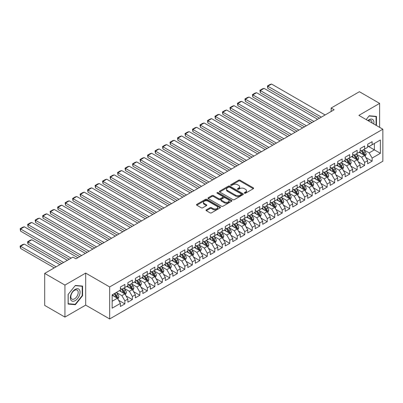 <?xml version="1.0" encoding="UTF-8"?>
<svg xmlns="http://www.w3.org/2000/svg" width="403" height="403" viewBox="0 0 403 403"><rect width="100%" height="100%" fill="white"/><g stroke="black" fill="none" stroke-linecap="round" stroke-linejoin="round"><path stroke-width="0.6" d="M244.48 193.213A0.73 0.418 0 0 0 245.513 193.213L253.326 188.7A1.038 0.599 0 0 0 253.628 188.277A1.038 0.599 0 0 0 253.326 187.848L240.087 180.206A1.038 0.599 0 0 0 238.616 180.206L230.803 184.72A0.73 0.418 0 0 0 230.587 185.017A0.73 0.418 0 0 0 230.803 185.315A0.73 0.418 0 0 0 231.831 185.315L232.843 184.73A3.33 1.919 0 0 1 237.548 184.73L238.652 185.365A3.33 1.919 0 0 1 239.629 186.725A3.33 1.919 0 0 1 238.652 188.085L237.639 188.669A0.73 0.418 0 0 0 237.427 188.967A0.73 0.418 0 0 0 237.639 189.264A0.73 0.418 0 0 0 238.672 189.264L239.679 188.68A3.33 1.919 0 0 1 244.389 188.68L245.492 189.314A3.33 1.919 0 0 1 246.465 190.674A3.33 1.919 0 0 1 245.492 192.035L244.48 192.619A0.73 0.418 0 0 0 244.268 192.916A0.73 0.418 0 0 0 244.48 193.213L244.48 192.619M206.331 209.847A1.038 0.599 0 0 0 206.024 210.27A1.038 0.599 0 0 0 206.331 210.693L210.044 212.839A1.038 0.599 0 0 0 211.515 212.839L220.194 207.827A1.038 0.599 0 0 0 220.496 207.404A1.038 0.599 0 0 0 220.194 206.981L206.956 199.334A1.038 0.599 0 0 0 205.485 199.334L196.805 204.346A1.038 0.599 0 0 0 196.498 204.769A1.038 0.599 0 0 0 196.805 205.198L201.288 207.787A1.038 0.599 0 0 0 202.759 207.787L206.477 205.641A1.038 0.599 0 0 0 206.779 205.218A1.038 0.599 0 0 0 206.477 204.795L204.25 203.51A2.781 1.607 0 0 1 203.434 202.371A2.781 1.607 0 0 1 205.152 200.885A2.781 1.607 0 0 1 208.185 201.238L216.9 206.265A2.781 1.607 0 0 1 217.716 207.404A2.781 1.607 0 0 1 215.998 208.89A2.781 1.607 0 0 1 212.965 208.537L211.515 207.701A1.038 0.599 0 0 0 210.044 207.701L206.331 209.847L206.331 210.693L210.044 208.568L210.044 207.701M64.933 285.082L64.933 317.09L85.688 305.111L85.688 273.098L64.933 285.082L44.703 273.4L72.953 257.094L75.95 258.822L334.147 109.752L331.15 108.024L331.15 111.485M85.688 273.098L109.666 286.941L382.85 129.217L382.85 161.23L109.666 318.954L109.666 286.941M379.626 127.358L379.626 103.395L358.872 115.374L382.85 129.217M379.626 103.395L359.395 91.713L331.15 108.024M232.914 199.631A1.038 0.599 0 0 0 234.385 199.631L243.064 194.624A1.038 0.599 0 0 0 243.372 194.201A1.038 0.599 0 0 0 243.064 193.772L229.826 186.131A1.038 0.599 0 0 0 228.355 186.131L219.675 191.143A1.038 0.599 0 0 0 219.373 191.566A1.038 0.599 0 0 0 219.675 191.989L232.914 199.631M217.429 193.369A0.73 0.418 0 0 1 218.169 193.47L231.614 201.233L222.95 206.235A1.038 0.599 0 0 1 221.479 206.235L208.24 198.593L211.953 196.463L211.953 195.601L208.24 197.742A1.038 0.599 0 0 0 207.938 198.17A1.038 0.599 0 0 0 208.24 198.593L208.24 197.742M211.953 196.463A1.038 0.599 0 0 1 213.424 196.463L213.424 195.601A1.038 0.599 0 0 0 211.953 195.601M213.424 195.601L218.794 198.699A1.038 0.599 0 0 0 220.265 198.699L222.728 197.279A1.038 0.599 0 0 0 223.035 196.85A1.038 0.599 0 0 0 222.728 196.427L217.141 193.198A0.73 0.418 0 0 1 216.925 192.901A0.73 0.418 0 0 1 217.378 192.513A0.73 0.418 0 0 1 218.169 192.604L231.629 200.377A1.038 0.599 0 0 1 231.932 200.8A1.038 0.599 0 0 1 231.629 201.228L231.629 200.377M367.642 145.962L374.382 149.856L374.382 143.453L380.377 139.992L372.135 144.748L372.135 141.68L367.642 144.274L367.642 147.342L364.644 149.075L364.644 146.002L360.146 148.596L360.146 151.669L357.149 153.402L357.149 150.329L352.655 152.923L352.655 155.996L349.658 157.724L349.658 154.656L345.159 157.251L345.159 160.323L342.162 162.051L342.162 158.978L337.669 161.578L337.669 164.646L334.671 166.379L334.671 163.306L330.178 165.9L330.178 168.973L327.181 170.706L327.181 167.633L322.682 170.227L322.682 173.3L319.685 175.028L319.685 171.96L315.191 174.554L315.191 177.627L312.194 179.355L312.194 176.282L307.696 178.882L307.696 181.949L304.703 183.682L304.703 180.609L300.205 183.204L300.205 186.277L297.207 188.01L297.207 184.937L292.714 187.531L292.714 190.604L289.717 192.332L289.717 189.264L285.218 191.858L285.218 194.931L282.221 196.659L282.221 193.586L277.727 196.185L277.727 199.253L274.73 200.986L274.73 197.913L270.237 200.508L270.237 203.58L267.239 205.313L267.239 202.241L262.741 204.835L262.741 207.908L259.744 209.636L259.744 206.568L255.25 209.162L255.25 212.23L252.253 213.963L252.253 210.89L247.754 213.489L247.754 216.557L244.757 218.29L244.757 215.217L240.264 217.811L240.264 220.884L237.266 222.612L237.266 219.544L232.773 222.139L232.773 225.212L229.775 226.939L229.775 223.867L225.277 226.466L225.277 229.534L222.28 231.267L222.28 228.194L217.786 230.788L217.786 233.861L214.789 235.594L214.789 232.521L210.29 235.115L210.29 238.188L207.293 239.916L207.293 236.848L202.8 239.442L202.8 242.515L199.802 244.243L199.802 241.17L195.309 243.77L195.309 246.838L192.312 248.57L192.312 245.498L187.813 248.092L187.813 251.165L184.816 252.898L184.816 249.825L180.322 252.419L180.322 255.492L177.325 257.22L177.325 254.152L172.832 256.746L172.832 259.819L169.834 261.547L169.834 258.474L165.336 261.073L165.336 264.141L162.338 265.874L162.338 262.801L157.845 265.396L157.845 268.469L154.848 270.201L154.848 267.129L150.349 269.723L150.349 272.796L147.352 274.524L147.352 271.456L142.858 274.05L142.858 277.123L139.861 278.851L139.861 275.778L135.368 278.377L135.368 281.445L132.37 283.178L132.37 280.105L127.872 282.699L127.872 285.772L124.875 287.5L124.875 284.432L120.381 287.027L120.381 290.1L112.14 294.855L112.14 308.179L120.381 303.424L117.384 298.23L112.14 295.203M380.377 139.992L380.377 153.316L372.135 158.072L369.138 152.883L363.708 149.745M365.803 157.487L372.135 161.145L372.135 158.072M372.135 161.145L367.642 163.739L367.642 160.666L364.644 162.399L361.647 157.205L356.212 154.072M358.312 161.815L364.644 165.472L364.644 162.399M364.644 165.472L360.146 168.066L360.146 164.993L357.149 166.726L354.151 161.532L348.721 158.399M350.817 166.142L357.149 169.794L357.149 166.726M357.149 169.794L352.655 172.393L352.655 169.32L349.658 171.048L346.661 165.86L341.23 162.721M343.326 170.464L349.658 174.121L349.658 171.048M349.658 174.121L345.159 176.716L345.159 173.648L342.162 175.376L339.17 170.187L333.734 167.049M335.835 174.791L342.162 178.448L342.162 175.376M342.162 178.448L337.669 181.043L337.669 177.97L334.671 179.703L331.674 174.509L326.244 171.376M328.339 179.118L334.671 182.776L334.671 179.703M334.671 182.776L330.178 185.37L330.178 182.297L327.181 184.03L324.183 178.836L318.748 175.698M320.848 183.446L327.181 187.098L327.181 184.03M327.181 187.098L322.682 189.697L322.682 186.624L319.685 188.352L316.687 183.164L311.257 180.025M313.353 187.768L319.685 191.425L319.685 188.352M319.685 191.425L315.191 194.019L315.191 190.951L312.194 192.679L309.197 187.491L303.766 184.352M305.862 192.095L312.194 195.752L312.194 192.679M312.194 195.752L307.696 198.347L307.696 195.274L304.703 197.007L301.706 191.813L296.27 188.68M298.371 196.422L304.703 200.074L304.703 197.007M304.703 200.074L300.205 202.674L300.205 199.601L297.207 201.334L294.21 196.14L288.78 193.002M290.875 200.749L297.207 204.402L297.207 201.334M297.207 204.402L292.714 206.996L292.714 203.928L289.717 205.656L286.719 200.467L281.284 197.329M283.385 205.072L289.717 208.729L289.717 205.656M289.717 208.729L285.218 211.323L285.218 208.25L282.221 209.983L279.224 204.789L273.793 201.656M275.894 209.399L282.221 213.056L282.221 209.983M282.221 213.056L277.727 215.65L277.727 212.577L274.73 214.31L271.733 209.117L266.302 205.983M268.398 213.726L274.73 217.378L274.73 214.31M274.73 217.378L270.237 219.978L270.237 216.905L267.239 218.633L264.242 213.444L258.807 210.306M260.907 218.053L267.239 221.705L267.239 218.633M267.239 221.705L262.741 224.3L262.741 221.232L259.744 222.96L256.746 217.771L251.316 214.633M253.411 222.375L259.744 226.033L259.744 222.96M259.744 226.033L255.25 228.627L255.25 225.554L252.253 227.287L249.256 222.093L243.82 218.96M245.921 226.703L252.253 230.36L252.253 227.287M252.253 230.36L247.754 232.954L247.754 229.881L244.757 231.614L241.76 226.421L236.329 223.287M238.43 231.03L244.757 234.682L244.757 231.614M244.757 234.682L240.264 237.281L240.264 234.208L237.266 235.936L234.269 230.748L228.839 227.609M230.934 235.352L237.266 239.009L237.266 235.936M237.266 239.009L232.773 241.604L232.773 238.536L229.775 240.264L226.778 235.075L221.343 231.937M223.443 239.679L229.775 243.336L229.775 240.264M229.775 243.336L225.277 245.931L225.277 242.858L222.28 244.591L219.282 239.397L213.852 236.264M215.948 244.006L222.28 247.664L222.28 244.591M222.28 247.664L217.786 250.258L217.786 247.185L214.789 248.918L211.792 243.724L206.361 240.591M208.457 248.334L214.789 251.986L214.789 248.918M214.789 251.986L210.29 254.585L210.29 251.512L207.293 253.24L204.301 248.052L198.865 244.913M200.966 252.656L207.293 256.313L207.293 253.24M207.293 256.313L202.8 258.907L202.8 255.84L199.802 257.567L196.805 252.379L191.375 249.24M193.47 256.983L199.802 260.64L199.802 257.567M199.802 260.64L195.309 263.235L195.309 260.162L192.312 261.895L189.314 256.701L183.879 253.568M185.979 261.31L192.312 264.967L192.312 261.895M192.312 264.967L187.813 267.562L187.813 264.489L184.816 266.222L181.818 261.028L176.388 257.89M178.489 265.637L184.816 269.29L184.816 266.222M184.816 269.29L180.322 271.889L180.322 268.816L177.325 270.544L174.328 265.355L168.897 262.217M170.993 269.96L177.325 273.617L177.325 270.544M177.325 273.617L172.832 276.211L172.832 273.143L169.834 274.871L166.837 269.683L161.401 266.544M163.502 274.287L169.834 277.944L169.834 274.871M169.834 277.944L165.336 280.538L165.336 277.466L162.338 279.198L159.341 274.005L153.911 270.871M156.006 278.614L162.338 282.266L162.338 279.198M162.338 282.266L157.845 284.866L157.845 281.793L154.848 283.521L151.85 278.332L146.415 275.194M148.516 282.941L154.848 286.593L154.848 283.521M154.848 286.593L150.349 289.188L150.349 286.12L147.352 287.848L144.355 282.659L138.924 279.521M141.025 287.263L147.352 290.921L147.352 287.848M147.352 290.921L142.858 293.515L142.858 290.442L139.861 292.175L136.864 286.981L131.433 283.848M133.529 291.591L139.861 295.248L139.861 292.175M139.861 295.248L135.368 297.842L135.368 294.769L132.37 296.502L129.373 291.309L123.938 288.175M126.038 295.918L132.37 299.57L132.37 296.502M132.37 299.57L127.872 302.169L127.872 299.097L124.875 300.824L121.877 295.636L116.447 292.497M118.542 300.245L124.875 303.897L124.875 300.824M124.875 303.897L120.381 306.492L120.381 303.424M120.381 288.367L121.877 289.233L124.875 287.5M112.14 301.258L117.384 298.23M127.872 284.044L129.373 284.906L132.37 283.178M121.877 295.636L124.875 293.903L119.333 290.704M127.872 299.097L124.875 293.903M135.368 279.717L136.864 280.584L139.861 278.851M129.373 291.309L132.37 289.581L126.824 286.377M135.368 294.769L132.37 289.581M142.858 275.39L144.355 276.257L147.352 274.524M136.864 286.981L139.861 285.253L134.315 282.055M142.858 290.442L139.861 285.253M150.349 271.063L151.85 271.929L154.848 270.201M144.355 282.659L147.352 280.926L141.811 277.727M150.349 286.12L147.352 280.926M157.845 266.741L159.341 267.602L162.338 265.874M151.85 278.332L154.848 276.604L149.301 273.4M157.845 281.793L154.848 276.604M165.336 262.413L166.837 263.28L169.834 261.547M159.341 274.005L162.338 272.277L156.792 269.073M165.336 277.466L162.338 272.277M172.832 258.086L174.328 258.953L177.325 257.22M166.837 269.683L169.834 267.95L164.288 264.751M172.832 273.143L169.834 267.95M180.322 253.759L181.818 254.625L184.816 252.898M174.328 265.355L177.325 263.622L171.779 260.424M180.322 268.816L177.325 263.622M187.813 249.437L189.314 250.298L192.312 248.57M181.818 261.028L184.816 259.3L179.275 256.096M187.813 264.489L184.816 259.3M195.309 245.11L196.805 245.976L199.802 244.243M189.314 256.701L192.312 254.973L186.765 251.769M195.309 260.162L192.312 254.973M202.8 240.782L204.301 241.649L207.293 239.916M196.805 252.379L199.802 250.646L194.256 247.447M202.8 255.84L199.802 250.646M210.29 236.455L211.792 237.322L214.789 235.594M204.301 248.052L207.293 246.319L201.752 243.12M210.29 251.512L207.293 246.319M217.786 232.133L219.282 232.994L222.28 231.267M211.792 243.724L214.789 241.996L209.243 238.793M217.786 247.185L214.789 241.996M225.277 227.806L226.778 228.672L229.775 226.939M219.282 239.397L222.28 237.669L216.738 234.465M225.277 242.858L222.28 237.669M232.773 223.479L234.269 224.345L237.266 222.612M226.778 235.075L229.775 233.342L224.229 230.143M232.773 238.536L229.775 233.342M240.264 219.151L241.76 220.018L244.757 218.29M234.269 230.748L237.266 229.015L231.72 225.816M240.264 234.208L237.266 229.015M247.754 214.829L249.256 215.691L252.253 213.963M241.76 226.421L244.757 224.693L239.216 221.489M247.754 229.881L244.757 224.693M255.25 210.502L256.746 211.368L259.744 209.636M249.256 222.093L252.253 220.365L246.707 217.162M255.25 225.554L252.253 220.365M262.741 206.175L264.242 207.041L267.239 205.313M256.746 217.771L259.744 216.038L254.202 212.839M262.741 221.232L259.744 216.038M270.237 201.853L271.733 202.714L274.73 200.986M264.242 213.444L267.239 211.711L261.693 208.512M270.237 216.905L267.239 211.711M277.727 197.525L279.224 198.392L282.221 196.659M271.733 209.117L274.73 207.389L269.184 204.185M277.727 212.577L274.73 207.389M285.218 193.198L286.719 194.065L289.717 192.332M279.224 204.789L282.221 203.062L276.68 199.863M285.218 208.25L282.221 203.062M292.714 188.871L294.21 189.737L297.207 188.01M286.719 200.467L289.717 198.734L284.17 195.536M292.714 203.928L289.717 198.734M300.205 184.549L301.706 185.41L304.703 183.682M294.21 196.14L297.207 194.412L291.661 191.208M300.205 199.601L297.207 194.412M307.696 180.222L309.197 181.088L312.194 179.355M301.706 191.813L304.703 190.085L299.157 186.881M307.696 195.274L304.703 190.085M315.191 175.894L316.687 176.761L319.685 175.028M309.197 187.491L312.194 185.758L306.648 182.559M315.191 190.951L312.194 185.758M322.682 171.567L324.183 172.434L327.181 170.706M316.687 183.164L319.685 181.431L314.144 178.232M322.682 186.624L319.685 181.431M330.178 167.245L331.674 168.106L334.671 166.379M324.183 178.836L327.181 177.108L321.634 173.905M330.178 182.297L327.181 177.108M337.669 162.918L339.17 163.784L342.162 162.051M331.674 174.509L334.671 172.781L329.125 169.577M337.669 177.97L334.671 172.781M345.159 158.591L346.661 159.457L349.658 157.724M339.17 170.187L342.162 168.454L336.621 165.255M345.159 173.648L342.162 168.454M352.655 154.263L354.151 155.13L357.149 153.402M346.661 165.86L349.658 164.127L344.112 160.928M352.655 169.32L349.658 164.127M360.146 149.941L361.647 150.803L364.644 149.075M354.151 161.532L357.149 159.805L351.607 156.601M360.146 164.993L357.149 159.805M367.642 145.614L369.138 146.48L372.135 144.748M361.647 157.205L364.644 155.477L359.098 152.274M367.642 160.666L364.644 155.477M44.703 273.4L44.703 305.414L64.933 317.09M85.688 305.111L109.666 318.954M369.138 152.883L374.382 149.856L380.377 153.316M376.442 125.519L376.442 116.417L369.213 115.772L366.151 119.58M82.58 295.721L82.58 286.08L75.351 285.435L68.117 294.427L68.117 304.069L75.351 304.713L82.58 295.721L82.207 295.505M244.772 193.314L245.492 192.896A3.33 1.919 0 0 0 246.465 191.541L246.465 190.674M239.629 186.725L239.629 187.591A3.33 1.919 0 0 1 238.652 188.947L237.931 189.365M253.311 188.71L240.087 181.073A1.038 0.599 0 0 0 238.616 181.073L231.09 185.415M243.064 193.772L243.064 194.624L229.826 186.997A1.038 0.599 0 0 0 228.355 186.997L219.69 191.999M241.226 194.498A0.73 0.418 0 0 0 241.437 194.201A0.73 0.418 0 0 0 241.226 193.898L229.604 187.194A0.73 0.418 0 0 0 228.577 187.194L227.509 187.808A3.33 1.919 0 0 0 226.536 189.168A3.33 1.919 0 0 0 227.509 190.523L235.453 195.112A3.33 1.919 0 0 0 240.158 195.112L241.226 194.498L241.226 195.359A0.73 0.418 0 0 0 241.437 195.062L241.437 194.201M226.536 189.168L226.536 190.03A3.33 1.919 0 0 0 227.509 191.39L227.509 190.523M241.226 195.359L240.158 195.974A3.33 1.919 0 0 1 235.453 195.974L227.509 191.39M213.424 196.463L218.794 199.566A1.038 0.599 0 0 0 220.265 199.566L222.728 198.14A1.038 0.599 0 0 0 223.035 197.717L223.035 196.85M224.365 201.913A2.781 1.607 0 0 0 227.398 202.266A2.781 1.607 0 0 0 229.116 200.78A2.781 1.607 0 0 0 228.299 199.646L225.232 197.873A1.038 0.599 0 0 0 223.761 197.873L221.297 199.294A1.038 0.599 0 0 0 220.99 199.717A1.038 0.599 0 0 0 221.297 200.145L224.365 201.913L224.365 202.78A2.781 1.607 0 0 0 227.398 203.127A2.781 1.607 0 0 0 229.116 201.646L229.116 200.78M220.99 199.717L220.99 200.583A1.038 0.599 0 0 0 221.297 201.006L221.297 200.145M224.365 202.78L221.297 201.006M217.716 207.404L217.716 208.27A2.781 1.607 0 0 1 215.998 209.751A2.781 1.607 0 0 1 212.965 209.404L211.515 208.568A1.038 0.599 0 0 0 210.044 208.568M203.434 202.371L203.434 203.238A2.781 1.607 0 0 0 204.25 204.371L204.25 203.51M206.462 205.651L204.25 204.371M220.179 207.837L206.956 200.2A1.038 0.599 0 0 0 205.485 200.2L196.82 205.203L196.805 204.346M74.585 304.275L75.351 304.713M365.199 156.44L366.125 154.173A2.806 1.622 -120 0 0 365.229 151.78L363.637 149.654M361.103 153.432L359.894 151.815M267.824 105.677L304.512 126.859L252.837 97.027L252.424 94.624L255.049 93.108L256.585 92.7L252.837 94.861L252.837 97.027M364.116 155.17L364.609 154.289A2.806 1.622 -120 0 0 363.808 152.601L362.216 150.475M361.305 150.611L363.274 153.231A1.431 0.826 60 0 1 363.531 153.669L364.609 154.289M360.811 150.324L362.907 153.12A2.806 1.622 60 0 1 363.713 154.807L363.768 154.974M321.372 117.127L267.824 86.212L267.824 88.373L319.498 118.21M325.12 114.966L271.567 84.046L267.824 86.212L267.411 85.975L270.03 84.459L271.567 84.046M267.824 88.373L267.411 85.975M357.703 160.762L358.635 158.495A2.806 1.622 -120 0 0 357.738 156.107L356.146 153.981M353.607 157.759L352.398 156.142M260.328 110.004L297.021 131.187L245.341 101.349L244.933 98.952L247.553 97.435L249.089 97.027L245.341 99.188L245.341 101.349M356.62 159.497L357.118 158.616A2.806 1.622 -120 0 0 356.312 156.928L354.721 154.802M353.814 154.933L355.778 157.558A1.431 0.826 60 0 1 356.04 157.991L357.118 158.616M353.32 154.651L355.416 157.447A2.806 1.622 60 0 1 356.217 159.135L356.277 159.296M350.212 165.089L351.139 162.822A2.806 1.622 -120 0 0 350.242 160.429L348.65 158.308M346.117 162.087L344.908 160.47M252.837 114.331L289.53 135.514L237.851 105.677L237.438 103.279L240.062 101.763L241.599 101.349L237.851 103.516L237.851 105.677M349.129 163.825L349.623 162.943A2.806 1.622 -120 0 0 348.822 161.255L347.23 159.13M346.318 159.261L348.288 161.885A1.431 0.826 60 0 1 348.545 162.318L349.623 162.943M345.824 158.973L347.92 161.774A2.806 1.622 60 0 1 348.726 163.462L348.781 163.623M313.882 121.454L260.328 90.539L260.328 92.7L312.008 122.537M317.624 119.293L264.076 88.373L260.328 90.539L259.915 90.297L262.539 88.786L264.076 88.373M260.328 92.7L259.915 90.297M306.386 125.781L252.424 94.624M310.134 123.615L256.585 92.7M373.783 123.983A6.886 3.975 120 0 0 373.279 120.079A6.886 3.975 120 0 0 367.863 120.568M372.065 122.991A5.214 3.012 120 0 0 371.576 120.96A5.214 3.012 120 0 0 370.987 120.416A5.214 3.012 120 0 0 368.216 120.769M369.047 115.978L376.07 116.608L376.07 125.303M375.606 116.341L376.07 116.608M366.166 119.585L369.062 115.983M70.983 300.235A6.886 3.975 120 0 0 77.633 298.452A6.886 3.975 120 0 0 79.416 289.742A6.886 3.975 120 0 0 72.762 291.52A6.886 3.975 120 0 0 70.983 300.235M71.321 298.563A5.214 3.012 120 0 0 71.91 299.107A5.214 3.012 120 0 0 76.761 296.673A5.214 3.012 120 0 0 77.708 290.618A5.214 3.012 120 0 0 77.124 290.074A5.214 3.012 120 0 0 72.273 292.513A5.214 3.012 120 0 0 71.321 298.563M75.2 285.646L82.207 286.271L82.207 295.611L75.2 304.325L68.193 303.701L68.193 294.361L75.185 285.636M81.738 286.004L82.207 286.271M342.721 169.416L343.648 167.149A2.806 1.622 -120 0 0 342.752 164.756L341.16 162.631M338.626 166.409L337.412 164.797M245.341 118.653L282.035 139.841L230.36 110.004L229.947 107.601L232.566 106.09L234.103 105.677L230.36 107.838L230.36 110.004M341.633 168.147L342.132 167.27A2.806 1.622 -120 0 0 341.326 165.578L339.734 163.452M338.827 163.588L340.792 166.212A1.431 0.826 60 0 1 341.054 166.646L342.132 167.27M338.334 163.301L340.429 166.096A2.806 1.622 60 0 1 341.235 167.789L341.291 167.95M335.225 173.743L336.157 171.471A2.806 1.622 -120 0 0 335.261 169.084L333.669 166.958M331.13 170.736L329.921 169.119M237.851 122.98L274.544 144.163L222.864 114.331L222.451 111.928L225.076 110.412L226.612 110.004L222.864 112.165L222.864 114.331M334.142 172.474L334.641 171.592A2.806 1.622 -120 0 0 333.835 169.905L332.243 167.779M331.337 167.91L333.301 170.534A1.431 0.826 60 0 1 333.563 170.973L334.641 171.592M330.843 167.628L332.938 170.424A2.806 1.622 60 0 1 333.739 172.111L333.795 172.277M298.895 130.104L244.933 98.952M302.638 127.942L249.089 97.027M291.399 134.431L237.438 103.279M295.147 132.27L241.599 101.349M327.735 178.066L328.662 175.799A2.806 1.622 -120 0 0 327.765 173.411L326.173 171.285M323.639 175.063L322.43 173.446M230.36 127.308L267.048 148.49L215.373 118.653L214.96 116.255L217.585 114.739L219.121 114.331L215.373 116.492L215.373 118.653M326.652 176.801L327.145 175.92A2.806 1.622 -120 0 0 326.344 174.232L324.753 172.106M323.841 172.237L325.81 174.862A1.431 0.826 60 0 1 326.067 175.295L327.145 175.92M323.347 171.955L325.443 174.751A2.806 1.622 60 0 1 326.249 176.438L326.304 176.6M283.908 138.758L229.947 107.601M287.656 136.592L234.103 105.677M320.239 182.393L321.171 180.126A2.806 1.622 -120 0 0 320.274 177.733L318.682 175.612M316.143 179.385L314.934 177.773M222.864 131.635L259.557 152.818L207.883 122.98L207.469 120.578L210.089 119.066L211.625 118.653L207.883 120.819L207.883 122.98M319.156 181.128L319.655 180.247A2.806 1.622 -120 0 0 318.849 178.554L317.257 176.433M316.35 176.564L318.315 179.189A1.431 0.826 60 0 1 318.577 179.622L319.655 180.247M315.856 176.277L317.952 179.078A2.806 1.622 60 0 1 318.753 180.766L318.813 180.927M276.418 143.085L222.451 111.928M280.161 140.919L226.612 110.004M312.748 186.72L313.675 184.453A2.806 1.622 -120 0 0 312.778 182.06L311.192 179.934M308.653 183.713L307.444 182.101M215.373 135.957L252.066 157.145L200.387 127.308L199.974 124.905L202.598 123.394L204.135 122.98L200.387 125.142L200.387 127.308M311.665 185.451L312.159 184.569A2.806 1.622 -120 0 0 311.358 182.881L309.766 180.756M308.859 180.892L310.824 183.516A1.431 0.826 60 0 1 311.081 183.949L312.159 184.569M308.366 180.604L310.456 183.4A2.806 1.622 60 0 1 311.262 185.093L311.317 185.254M305.257 191.042L306.184 188.775A2.806 1.622 -120 0 0 305.288 186.388L303.696 184.262M301.162 188.04L299.948 186.423M207.883 140.284L244.571 161.467L192.896 131.635L192.483 129.232L195.107 127.716L196.639 127.308L192.896 129.469L192.896 131.635M304.169 189.778L304.668 188.896A2.806 1.622 -120 0 0 303.862 187.209L302.275 185.083M301.363 185.214L303.328 187.838A1.431 0.826 60 0 1 303.59 188.277L304.668 188.896M300.87 184.932L302.965 187.727A2.806 1.622 60 0 1 303.771 189.415L303.827 189.581M297.762 195.369L298.694 193.102A2.806 1.622 -120 0 0 297.797 190.715L296.205 188.589M293.666 192.367L292.457 190.75M200.387 144.612L237.08 165.794L185.4 135.957L184.992 133.559L187.612 132.043L189.148 131.635L185.4 133.796L185.4 135.957M296.679 194.105L297.177 193.223A2.806 1.622 -120 0 0 296.371 191.536L294.779 189.41M293.873 189.541L295.837 192.166A1.431 0.826 60 0 1 296.099 192.599L297.177 193.223M293.379 189.259L295.475 192.055A2.806 1.622 60 0 1 296.276 193.742L296.331 193.903M290.271 199.697L291.198 197.43A2.806 1.622 -120 0 0 290.301 195.037L288.709 192.911M286.175 196.689L284.966 195.077M192.896 148.934L229.584 170.121L177.909 140.284L177.496 137.881L180.121 136.37L181.657 135.957L177.909 138.123L177.909 140.284M289.188 198.432L289.681 197.551A2.806 1.622 -120 0 0 288.88 195.858L287.289 193.737M286.377 193.868L288.346 196.493A1.431 0.826 60 0 1 288.603 196.926L289.681 197.551M285.883 193.581L287.979 196.377A2.806 1.622 60 0 1 288.785 198.069L288.84 198.231M282.775 204.024L283.707 201.757A2.806 1.622 -120 0 0 282.81 199.364L281.218 197.238M278.68 201.016L277.471 199.404M185.4 153.261L222.093 174.444L170.419 144.612L170.006 142.209L172.625 140.697L174.161 140.284L170.419 142.445L170.419 144.612M281.692 202.754L282.191 201.873A2.806 1.622 -120 0 0 281.385 200.185L279.793 198.059M278.886 198.195L280.851 200.82A1.431 0.826 60 0 1 281.113 201.253L282.191 201.873M278.392 197.908L280.488 200.704A2.806 1.622 60 0 1 281.289 202.392L281.349 202.558M275.284 208.346L276.211 206.079A2.806 1.622 -120 0 0 275.32 203.691L273.728 201.565M271.189 205.344L269.98 203.727M177.909 157.588L214.603 178.771L162.923 148.934L162.51 146.536L165.134 145.02L166.671 144.612L162.923 146.773L162.923 148.934M274.201 207.082L274.695 206.2A2.806 1.622 -120 0 0 273.894 204.512L272.302 202.387M271.395 202.518L273.36 205.142A1.431 0.826 60 0 1 273.617 205.58L274.695 206.2M270.902 202.235L272.992 205.031A2.806 1.622 60 0 1 273.798 206.719L273.854 206.88M267.794 212.673L268.72 210.406A2.806 1.622 -120 0 0 267.824 208.013L266.232 205.893M263.698 209.671L262.484 208.054M170.419 161.915L207.107 183.098L155.432 153.261L155.019 150.863L157.644 149.347L159.175 148.934L155.432 151.1L155.432 153.261M266.71 211.409L267.204 210.527A2.806 1.622 -120 0 0 266.403 208.84L264.811 206.714M263.9 206.845L265.864 209.469A1.431 0.826 60 0 1 266.126 209.903L267.204 210.527M263.406 206.558L265.501 209.359A2.806 1.622 60 0 1 266.307 211.046L266.363 211.207M260.298 217L261.23 214.734A2.806 1.622 -120 0 0 260.333 212.341L258.741 210.215M256.202 213.993L254.993 212.381M162.923 166.238L199.616 187.425L147.936 157.588L147.528 155.185L150.148 153.674L151.684 153.261L147.936 155.427L147.936 157.588M259.215 215.736L259.713 214.854A2.806 1.622 -120 0 0 258.907 213.162L257.316 211.041M256.409 211.172L258.373 213.797A1.431 0.826 60 0 1 258.635 214.23L259.713 214.854M255.915 210.885L258.011 213.681A2.806 1.622 60 0 1 258.812 215.373L258.872 215.534M252.807 221.328L253.734 219.061A2.806 1.622 -120 0 0 252.837 216.668L251.245 214.542M248.711 218.32L247.502 216.703M155.432 170.565L192.12 191.747L140.446 161.915L140.032 159.512L142.657 158.001L144.193 157.588L140.446 159.749L140.446 161.915M251.724 220.058L252.218 219.177A2.806 1.622 -120 0 0 251.417 217.489L249.825 215.363M248.913 215.499L250.883 218.124A1.431 0.826 60 0 1 251.14 218.557L252.218 219.177M248.419 215.212L250.515 218.008A2.806 1.622 60 0 1 251.321 219.695L251.376 219.862M245.316 225.65L246.243 223.383A2.806 1.622 -120 0 0 245.346 220.995L243.755 218.869M241.221 222.647L240.007 221.03M147.936 174.892L184.629 196.075L132.955 166.238L132.542 163.84L135.161 162.323L136.698 161.915L132.955 164.076L132.955 166.238M244.228 224.385L244.727 223.504A2.806 1.622 -120 0 0 243.921 221.816L242.329 219.69M241.422 219.821L243.387 222.446A1.431 0.826 60 0 1 243.649 222.884L244.727 223.504M240.929 219.539L243.024 222.335A2.806 1.622 60 0 1 243.825 224.023L243.886 224.184M237.82 229.977L238.747 227.71A2.806 1.622 -120 0 0 237.856 225.317L236.264 223.197M233.725 226.975L232.516 225.358M140.446 179.219L177.139 200.402L125.459 170.565L125.046 168.167L127.67 166.651L129.207 166.238L125.459 168.404L125.459 170.565M236.737 228.713L237.236 227.831A2.806 1.622 -120 0 0 236.43 226.143L234.838 224.018M233.931 224.149L235.896 226.773A1.431 0.826 60 0 1 236.158 227.206L237.236 227.831M233.438 223.861L235.533 226.662A2.806 1.622 60 0 1 236.334 228.35L236.39 228.511M230.33 234.304L231.257 232.037A2.806 1.622 -120 0 0 230.36 229.645L228.768 227.519M226.234 231.297L225.025 229.685M132.955 183.541L169.643 204.729L117.968 174.892L117.555 172.489L120.18 170.978L121.716 170.565L117.968 172.731L117.968 174.892M229.247 233.04L229.74 232.158A2.806 1.622 -120 0 0 228.939 230.466L227.347 228.34M226.436 228.476L228.405 231.1A1.431 0.826 60 0 1 228.662 231.534L229.74 232.158M225.942 228.189L228.038 230.984A2.806 1.622 60 0 1 228.844 232.677L228.899 232.838M222.834 238.631L223.766 236.365A2.806 1.622 -120 0 0 222.869 233.972L221.277 231.846M218.738 235.624L217.529 234.007M125.459 187.869L162.152 209.051L110.472 179.219L110.064 176.816L112.684 175.3L114.22 174.892L110.472 177.053L110.472 179.219M221.751 237.362L222.249 236.48A2.806 1.622 -120 0 0 221.443 234.793L219.852 232.667M218.945 232.803L220.909 235.423A1.431 0.826 60 0 1 221.171 235.861L222.249 236.48M218.451 232.516L220.547 235.312A2.806 1.622 60 0 1 221.348 236.999L221.408 237.166M215.343 242.954L216.27 240.687A2.806 1.622 -120 0 0 215.373 238.299L213.781 236.173M211.248 239.951L210.039 238.334M117.968 192.196L154.661 213.378L102.982 183.541L102.569 181.143L105.193 179.627L106.73 179.219L102.982 181.38L102.982 183.541M214.26 241.689L214.754 240.808A2.806 1.622 -120 0 0 213.953 239.12L212.361 236.994M211.454 237.125L213.419 239.75A1.431 0.826 60 0 1 213.676 240.183L214.754 240.808M210.955 236.843L213.051 239.639A2.806 1.622 60 0 1 213.857 241.326L213.912 241.488M207.852 247.281L208.779 245.014A2.806 1.622 -120 0 0 207.883 242.621L206.291 240.5M203.757 244.278L202.543 242.661M110.472 196.523L147.166 217.706L95.491 187.869L95.078 185.466L97.697 183.954L99.234 183.541L95.491 185.707L95.491 187.869M206.764 246.016L207.263 245.135A2.806 1.622 -120 0 0 206.457 243.442L204.865 241.321M203.958 241.452L205.923 244.077A1.431 0.826 60 0 1 206.185 244.51L207.263 245.135M203.465 241.165L205.56 243.966A2.806 1.622 60 0 1 206.366 245.654L206.422 245.815M200.356 251.608L201.288 249.341A2.806 1.622 -120 0 0 200.392 246.948L198.8 244.823M196.261 248.601L195.052 246.989M102.982 200.845L139.675 222.033L87.995 192.196L87.582 189.793L90.207 188.282L91.743 187.869L87.995 190.03L87.995 192.196M199.273 250.339L199.772 249.457A2.806 1.622 -120 0 0 198.966 247.769L197.374 245.644M196.468 245.78L198.432 248.404A1.431 0.826 60 0 1 198.694 248.837L199.772 249.457M195.974 245.492L198.069 248.288A2.806 1.622 60 0 1 198.87 249.981L198.926 250.142M192.866 255.93L193.793 253.663A2.806 1.622 -120 0 0 192.896 251.276L191.304 249.15M188.77 252.928L187.561 251.311M95.491 205.172L132.179 226.355L80.504 196.523L80.091 194.12L82.716 192.604L84.252 192.196L80.504 194.357L80.504 196.523M191.783 254.666L192.276 253.784A2.806 1.622 -120 0 0 191.475 252.097L189.884 249.971M188.972 250.102L190.941 252.726A1.431 0.826 60 0 1 191.198 253.165L192.276 253.784M188.478 249.82L190.574 252.616A2.806 1.622 60 0 1 191.38 254.303L191.435 254.469M185.37 260.257L186.302 257.991A2.806 1.622 -120 0 0 185.405 255.603L183.813 253.477M181.274 257.255L180.065 255.638M87.995 209.5L124.688 230.682L73.014 200.845L72.6 198.447L75.22 196.931L76.756 196.523L73.014 198.684L73.014 200.845M184.287 258.993L184.786 258.111A2.806 1.622 -120 0 0 183.98 256.424L182.388 254.298M181.481 254.429L183.446 257.054A1.431 0.826 60 0 1 183.708 257.487L184.786 258.111M180.987 254.147L183.083 256.943A2.806 1.622 60 0 1 183.884 258.63L183.944 258.791M177.879 264.585L178.806 262.318A2.806 1.622 -120 0 0 177.909 259.925L176.323 257.799M173.784 261.577L172.575 259.965M80.504 213.827L117.197 235.009L65.518 205.172L65.105 202.769L67.729 201.258L69.266 200.845L65.518 203.011L65.518 205.172M176.796 263.32L177.29 262.439A2.806 1.622 -120 0 0 176.489 260.746L174.897 258.625M173.99 258.756L175.955 261.381A1.431 0.826 60 0 1 176.212 261.814L177.29 262.439M173.497 258.469L175.587 261.265A2.806 1.622 60 0 1 176.393 262.958L176.449 263.119M170.388 268.912L171.315 266.645A2.806 1.622 -120 0 0 170.419 264.252L168.827 262.126M166.293 265.904L165.079 264.292M73.014 218.149L109.702 239.332L58.027 209.5L57.614 207.097L60.238 205.585L61.77 205.172L58.027 207.333L58.027 209.5M169.305 267.642L169.799 266.761A2.806 1.622 -120 0 0 168.998 265.073L167.406 262.947M166.494 263.083L168.459 265.708A1.431 0.826 60 0 1 168.721 266.141L169.799 266.761M166.001 262.796L168.096 265.592A2.806 1.622 60 0 1 168.902 267.28L168.958 267.446M162.893 273.234L163.825 270.967A2.806 1.622 -120 0 0 162.928 268.579L161.336 266.454M158.797 270.232L157.588 268.615M65.518 222.476L102.211 243.659L50.531 213.827L50.123 211.424L52.743 209.908L54.279 209.5L50.531 211.661L50.531 213.827M161.81 271.97L162.308 271.088A2.806 1.622 -120 0 0 161.502 269.4L159.91 267.275M159.004 267.406L160.968 270.03A1.431 0.826 60 0 1 161.23 270.468L162.308 271.088M158.51 267.124L160.606 269.919A2.806 1.622 60 0 1 161.407 271.607L161.462 271.768M268.922 147.407L214.96 116.255M272.67 145.246L219.121 114.331M261.431 151.735L207.469 120.578M265.179 149.573L211.625 118.653M253.935 156.062L199.974 124.905M257.683 153.896L204.135 122.98M246.445 160.389L192.483 129.232M250.192 158.223L196.639 127.308M238.954 164.711L184.992 133.559M242.697 162.55L189.148 131.635M231.458 169.038L177.496 137.881M235.206 166.877L181.657 135.957M223.967 173.366L170.006 142.209M227.715 171.199L174.161 140.284M216.476 177.688L162.51 146.536M220.219 175.527L166.671 144.612M208.981 182.015L155.019 150.863M212.729 179.854L159.175 148.934M201.49 186.342L147.528 155.185M205.233 184.181L151.684 153.261M193.994 190.669L140.032 159.512M197.742 188.503L144.193 157.588M186.503 194.992L132.542 163.84M190.251 192.83L136.698 161.915M179.013 199.319L125.046 168.167M182.755 197.158L129.207 166.238M171.517 203.646L117.555 172.489M175.265 201.485L121.716 170.565M164.026 207.973L110.064 176.816M167.774 205.807L114.22 174.892M156.53 212.295L102.569 181.143M160.278 210.134L106.73 179.219M149.039 216.623L95.078 185.466M152.787 214.461L99.234 183.541M141.549 220.95L87.582 189.793M145.292 218.784L91.743 187.869M134.053 225.277L80.091 194.12M137.801 223.111L84.252 192.196M126.562 229.599L72.6 198.447M130.31 227.438L76.756 196.523M119.066 233.926L65.105 202.769M122.814 231.765L69.266 200.845M155.402 277.561L156.329 275.294A2.806 1.622 -120 0 0 155.432 272.902L153.84 270.781M151.306 274.559L150.097 272.942M58.027 226.803L94.715 247.986L43.04 218.149L42.627 215.751L45.252 214.235L46.788 213.827L43.04 215.988L43.04 218.149M154.319 276.297L154.812 275.415A2.806 1.622 -120 0 0 154.011 273.728L152.42 271.602M151.508 271.733L153.478 274.357A1.431 0.826 60 0 1 153.734 274.791L154.812 275.415M151.014 271.451L153.11 274.247A2.806 1.622 60 0 1 153.916 275.934L153.971 276.095M111.576 238.254L57.614 207.097M115.323 236.087L61.77 205.172M147.906 281.888L148.838 279.622A2.806 1.622 -120 0 0 147.941 277.229L146.349 275.103M143.811 278.881L142.602 277.269M50.531 231.126L87.224 252.313L35.55 222.476L35.137 220.073L37.756 218.562L39.293 218.149L35.55 220.315L35.55 222.476M146.823 280.624L147.322 279.742A2.806 1.622 -120 0 0 146.516 278.05L144.924 275.929M144.017 276.06L145.982 278.685A1.431 0.826 60 0 1 146.244 279.118L147.322 279.742M143.523 275.773L145.619 278.569A2.806 1.622 60 0 1 146.42 280.261L146.48 280.423M104.085 242.581L50.123 211.424M107.828 240.415L54.279 209.5M140.415 286.216L141.342 283.949A2.806 1.622 -120 0 0 140.451 281.556L138.859 279.43M136.32 283.208L135.111 281.596M43.04 235.453L79.734 256.635L28.054 226.803L27.641 224.4L30.265 222.889L31.802 222.476L28.054 224.637L28.054 226.803M139.332 284.946L139.831 284.065A2.806 1.622 -120 0 0 139.025 282.377L137.433 280.251M136.526 280.387L138.491 283.012A1.431 0.826 60 0 1 138.748 283.445L139.831 284.065M136.033 280.1L138.123 282.896A2.806 1.622 60 0 1 138.929 284.583L138.985 284.75M96.589 246.903L42.627 215.751M100.337 244.742L46.788 213.827M132.925 290.538L133.851 288.271A2.806 1.622 -120 0 0 132.955 285.883L131.363 283.757M128.829 287.535L127.615 285.918M35.55 239.78L69.24 259.235L20.563 231.126L20.15 228.728L22.775 227.211L24.311 226.803L20.563 228.964L20.563 231.126M131.841 289.273L132.335 288.392A2.806 1.622 -120 0 0 131.534 286.704L129.942 284.578M129.031 284.709L130.995 287.334A1.431 0.826 60 0 1 131.257 287.772L132.335 288.392M128.537 284.427L130.632 287.223A2.806 1.622 60 0 1 131.438 288.911L131.494 289.072M89.098 251.23L35.137 220.073M92.846 249.069L39.293 218.149M125.429 294.865L126.361 292.598A2.806 1.622 -120 0 0 125.464 290.205L123.872 288.085M63.624 262.479L28.054 241.941L31.802 239.78L67.366 260.313M121.333 291.863L120.124 290.246M28.054 244.107L27.641 242.571L27.641 241.704L28.054 241.941L28.054 244.107L61.75 263.557M124.346 293.601L124.844 292.719A2.806 1.622 -120 0 0 124.038 291.031L122.447 288.906M121.54 289.037L123.504 291.661A1.431 0.826 60 0 1 123.766 292.094L124.844 292.719M121.046 288.75L123.142 291.55A2.806 1.622 60 0 1 123.943 293.238L124.003 293.399M27.641 241.704L30.265 240.193L31.802 239.78M81.608 255.557L27.641 224.4M85.35 253.391L31.802 222.476M117.938 299.192L118.865 296.925A2.806 1.622 -120 0 0 117.968 294.533L116.376 292.407M56.128 266.801L20.563 246.268L24.311 244.107L59.876 264.64M113.842 296.185L112.633 294.573M20.563 248.429L20.15 246.898L20.15 246.031L20.563 246.268L20.563 248.429L54.259 267.884M116.855 297.928L117.349 297.046A2.806 1.622 -120 0 0 116.548 295.354L114.956 293.233M114.251 293.636L116.014 295.988A1.431 0.826 60 0 1 116.271 296.422L117.349 297.046M114.054 293.752L115.646 295.873A2.806 1.622 60 0 1 116.452 297.565L116.507 297.726M20.15 246.031L22.775 244.515L24.311 244.107M71.114 258.152L20.15 228.728M77.86 257.719L24.311 226.803M245.492 192.896L245.492 192.035M237.639 189.264L237.639 188.669M238.652 188.947L238.652 188.085M230.803 185.315L230.803 184.72M238.616 181.073L238.616 180.206M240.087 181.073L240.087 180.206M253.326 188.7L253.326 187.848M219.675 191.989L219.675 191.143M228.355 186.997L228.355 186.131M229.826 186.997L229.826 186.131M235.453 195.974L235.453 195.112M240.158 195.974L240.158 195.112M218.794 199.566L218.794 198.699M220.265 199.566L220.265 198.699M222.728 198.14L222.728 197.279M218.169 193.47L218.169 192.604M211.515 208.568L211.515 207.701M212.965 209.404L212.965 208.537M206.477 205.641L206.477 204.795M205.485 200.2L205.485 199.334M206.956 200.2L206.956 199.334M220.194 207.827L220.194 206.981M364.292 155.276L366.105 154.223M363.808 152.601L365.229 151.78M361.733 153.8L362.907 153.12M356.796 159.598L358.615 158.55M356.312 156.928L357.738 156.107M354.242 158.122L355.416 157.447M349.305 163.925L351.124 162.877M348.822 161.255L350.242 160.429M346.746 162.449L347.92 161.774M341.815 168.252L343.628 167.205M341.326 165.578L342.752 164.756M339.255 166.777L340.429 166.096M334.319 172.575L336.137 171.527M333.835 169.905L335.261 169.084M331.765 171.099L332.938 170.424M326.828 176.902L328.641 175.854M326.344 174.232L327.765 173.411M324.269 175.426L325.443 174.751M319.332 181.229L321.151 180.181M318.849 178.554L320.274 177.733M316.778 179.753L317.952 179.078M311.841 185.556L313.66 184.503M311.358 182.881L312.778 182.06M309.287 184.08L310.456 183.4M304.351 189.878L306.164 188.831M303.862 187.209L305.288 186.388M301.792 188.403L302.965 187.727M296.855 194.206L298.673 193.158M296.371 191.536L297.797 190.715M294.301 192.73L295.475 192.055M289.364 198.533L291.183 197.485M288.88 195.858L290.301 195.037M286.805 197.057L287.979 196.377M281.868 202.86L283.687 201.807M281.385 200.185L282.81 199.364M279.314 201.384L280.488 200.704M274.378 207.182L276.196 206.135M273.894 204.512L275.32 203.691M271.824 205.706L272.992 205.031M266.887 211.51L268.7 210.462M266.403 208.84L267.824 208.013M264.328 210.034L265.501 209.359M259.391 215.837L261.209 214.789M258.907 213.162L260.333 212.341M256.837 214.361L258.011 213.681M251.9 220.164L253.719 219.111M251.417 217.489L252.837 216.668M249.341 218.688L250.515 218.008M244.409 224.486L246.223 223.438M243.921 221.816L245.346 220.995M241.85 223.01L243.024 222.335M236.914 228.813L238.732 227.766M236.43 226.143L237.856 225.317M234.36 227.337L235.533 226.662M229.423 233.141L231.236 232.093M228.939 230.466L230.36 229.645M226.864 231.665L228.038 230.984M221.927 237.468L223.746 236.415M221.443 234.793L222.869 233.972M219.373 235.992L220.547 235.312M214.436 241.79L216.255 240.742M213.953 239.12L215.373 238.299M211.877 240.314L213.051 239.639M206.946 246.117L208.759 245.069M206.457 243.442L207.883 242.621M204.386 244.641L205.56 243.966M199.45 250.444L201.268 249.397M198.966 247.769L200.392 246.948M196.896 248.968L198.069 248.288M191.959 254.767L193.778 253.719M191.475 252.097L192.896 251.276M189.4 253.291L190.574 252.616M184.463 259.094L186.282 258.046M183.98 256.424L185.405 255.603M181.909 257.618L183.083 256.943M176.972 263.421L178.791 262.373M176.489 260.746L177.909 259.925M174.418 261.945L175.587 261.265M169.482 267.748L171.295 266.695M168.998 265.073L170.419 264.252M166.923 266.272L168.096 265.592M161.986 272.07L163.804 271.023M161.502 269.4L162.928 268.579M159.432 270.594L160.606 269.919M154.495 276.398L156.314 275.35M154.011 273.728L155.432 272.902M151.936 274.922L153.11 274.247M146.999 280.725L148.818 279.677M146.516 278.05L147.941 277.229M144.445 279.249L145.619 278.569M139.509 285.052L141.327 283.999M139.025 282.377L140.451 281.556M136.955 283.576L138.123 282.896M132.018 289.374L133.831 288.326M131.534 286.704L132.955 285.883M129.459 287.898L130.632 287.223M124.522 293.701L126.341 292.654M124.038 291.031L125.464 290.205M121.968 292.225L123.142 291.55M117.031 298.029L118.85 296.981M116.548 295.354L117.968 294.533M114.472 296.553L115.646 295.873"/></g></svg>
